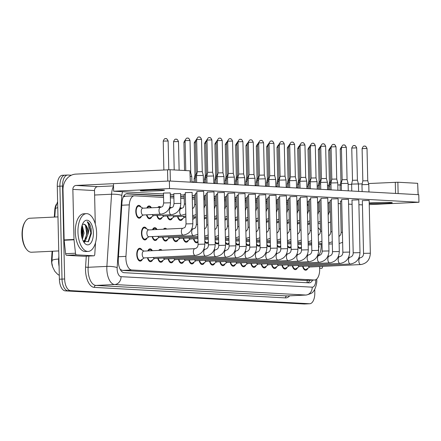 <?xml version="1.0" encoding="UTF-8"?>
<svg xmlns="http://www.w3.org/2000/svg" width="441" height="441" viewBox="0 0 441 441"><rect width="100%" height="100%" fill="white"/><g stroke="black" fill="none" stroke-linecap="round" stroke-linejoin="round"><path stroke-width="0.66" d="M180.154 207.639A6.428 3.164 -92.7 0 1 181.664 208.422M169.813 207.072A6.428 3.164 -92.7 0 1 171.317 207.854M157.784 207.485A6.428 3.164 -92.7 0 1 159.355 206.504A6.428 3.164 -92.7 0 1 160.976 207.287M146.831 208.009A6.428 3.164 -92.7 0 1 149.014 205.936A6.428 3.164 -92.7 0 1 151.318 207.672M141.412 216.266A6.428 3.164 -92.7 0 1 139.284 218.212A6.428 3.164 -92.7 0 1 135.806 211.614A6.428 3.164 -92.7 0 1 138.672 205.368A6.428 3.164 -92.7 0 1 140.977 207.105M163.44 229.226A6.428 3.164 -92.7 0 1 165.017 228.245A6.428 3.164 -92.7 0 1 166.676 229.072M152.492 229.744A6.428 3.164 -92.7 0 1 154.675 227.672A6.428 3.164 -92.7 0 1 156.979 229.408M147.074 238.002A6.428 3.164 -92.7 0 1 144.94 239.948A6.428 3.164 -92.7 0 1 141.462 233.355A6.428 3.164 -92.7 0 1 144.328 227.104A6.428 3.164 -92.7 0 1 146.632 228.84M158.754 250.394A6.428 3.164 -92.7 0 1 160.331 249.413A6.428 3.164 -92.7 0 1 161.99 250.24M147.807 250.918A6.428 3.164 -92.7 0 1 149.99 248.845A6.428 3.164 -92.7 0 1 152.294 250.582M142.388 259.17A6.428 3.164 -92.7 0 1 140.26 261.122A6.428 3.164 -92.7 0 1 136.776 254.523A6.428 3.164 -92.7 0 1 139.648 248.277A6.428 3.164 -92.7 0 1 141.952 250.014M163.55 197.408L134.582 195.815A11.345 5.584 87.3 0 0 134.301 195.815A11.345 5.584 87.3 0 0 129.279 204.878L125.944 256.375A11.345 5.584 87.3 0 0 125.906 258.338A11.345 5.584 87.3 0 0 131.765 269.98L314.334 280.007A11.345 5.584 87.3 0 0 314.62 280.013A11.345 5.584 87.3 0 0 319.549 267.014L319.493 266.524M52.093 251.249L51.586 259.06A10.209 5.027 87.3 0 0 51.553 260.829A10.209 5.027 87.3 0 0 52.551 266.596M56.283 204.348A10.209 5.027 87.3 0 0 54.756 210.192L54.309 217.071M120.283 269.528A3.782 1.863 87.3 0 0 120.432 269.545L120.531 269.55A11.345 5.584 -92.7 0 1 120.079 269.142M125.354 196.256L123.254 196.989M120.531 269.55L122.537 270.421L305.106 280.448L314.62 280.013M308.347 205.374A11.345 5.584 87.3 0 0 308.138 205.352L307.278 205.308M298.006 204.795L296.931 204.734M287.659 204.227L286.589 204.166M277.317 203.659L276.248 203.599M266.976 203.092L265.906 203.031M256.634 202.524L255.565 202.463M246.293 201.956L245.224 201.895M235.952 201.388L234.877 201.328M225.605 200.82L224.535 200.76M215.263 200.253L214.194 200.192M204.922 199.679L203.852 199.624M194.58 199.112L192.282 198.985M184.239 198.544L180.711 198.351M173.897 197.976L170.369 197.783M318.292 255.526L318.132 254.082M151.754 216.834A6.428 3.164 -92.7 0 1 149.626 218.78A6.428 3.164 -92.7 0 1 146.489 214.839M162.101 217.402A6.428 3.164 -92.7 0 1 159.967 219.348A6.428 3.164 -92.7 0 1 156.831 215.406M172.442 217.97A6.428 3.164 -92.7 0 1 170.314 219.916A6.428 3.164 -92.7 0 1 167.172 215.974M182.783 218.538A6.428 3.164 -92.7 0 1 180.656 220.483A6.428 3.164 -92.7 0 1 177.514 216.542M193.125 219.105A6.428 3.164 -92.7 0 1 192.756 219.805M157.415 238.57A6.428 3.164 -92.7 0 1 155.287 240.516A6.428 3.164 -92.7 0 1 152.145 236.58M167.756 239.138A6.428 3.164 -92.7 0 1 165.629 241.084A6.428 3.164 -92.7 0 1 162.486 237.148M178.098 239.706A6.428 3.164 -92.7 0 1 175.97 241.657A6.428 3.164 -92.7 0 1 172.833 237.716M188.439 240.273A6.428 3.164 -92.7 0 1 186.311 242.225A6.428 3.164 -92.7 0 1 183.175 238.283M198.009 242.076A6.428 3.164 -92.7 0 1 196.653 242.793A6.428 3.164 -92.7 0 1 193.516 238.851M208.35 242.649A6.428 3.164 -92.7 0 1 206.994 243.36A6.428 3.164 -92.7 0 1 204.811 241.822M218.692 243.217A6.428 3.164 -92.7 0 1 217.341 243.928A6.428 3.164 -92.7 0 1 215.153 242.39M229.033 243.785A6.428 3.164 -92.7 0 1 227.683 244.496A6.428 3.164 -92.7 0 1 225.494 242.958M239.375 244.353A6.428 3.164 -92.7 0 1 238.024 245.064A6.428 3.164 -92.7 0 1 235.836 243.526M249.716 244.92A6.428 3.164 -92.7 0 1 248.366 245.631A6.428 3.164 -92.7 0 1 246.177 244.094M260.063 245.488A6.428 3.164 -92.7 0 1 258.707 246.199A6.428 3.164 -92.7 0 1 256.524 244.661M270.405 246.056A6.428 3.164 -92.7 0 1 269.049 246.767A6.428 3.164 -92.7 0 1 266.866 245.229M280.746 246.624A6.428 3.164 -92.7 0 1 279.396 247.335A6.428 3.164 -92.7 0 1 277.207 245.802M291.088 247.192A6.428 3.164 -92.7 0 1 289.737 247.903A6.428 3.164 -92.7 0 1 287.549 246.37M301.429 247.759A6.428 3.164 -92.7 0 1 300.078 248.47A6.428 3.164 -92.7 0 1 297.89 246.938M152.729 259.738A6.428 3.164 -92.7 0 1 150.601 261.689A6.428 3.164 -92.7 0 1 147.459 257.748M163.071 260.311A6.428 3.164 -92.7 0 1 160.943 262.257A6.428 3.164 -92.7 0 1 157.806 258.316M173.412 260.879A6.428 3.164 -92.7 0 1 171.284 262.825A6.428 3.164 -92.7 0 1 168.148 258.884M183.759 261.447A6.428 3.164 -92.7 0 1 181.626 263.393A6.428 3.164 -92.7 0 1 178.489 259.451M194.101 262.015A6.428 3.164 -92.7 0 1 191.973 263.961A6.428 3.164 -92.7 0 1 188.831 260.019M204.442 262.582A6.428 3.164 -92.7 0 1 202.314 264.528A6.428 3.164 -92.7 0 1 199.172 260.587M214.784 263.15A6.428 3.164 -92.7 0 1 212.656 265.096A6.428 3.164 -92.7 0 1 209.514 261.155M225.125 263.718A6.428 3.164 -92.7 0 1 222.997 265.664A6.428 3.164 -92.7 0 1 219.861 261.722M235.466 264.286A6.428 3.164 -92.7 0 1 233.339 266.232A6.428 3.164 -92.7 0 1 230.202 262.296M245.813 264.854A6.428 3.164 -92.7 0 1 243.68 266.799A6.428 3.164 -92.7 0 1 240.543 262.864M256.155 265.421A6.428 3.164 -92.7 0 1 254.027 267.373A6.428 3.164 -92.7 0 1 250.885 263.431M266.496 265.989A6.428 3.164 -92.7 0 1 264.368 267.941A6.428 3.164 -92.7 0 1 261.226 263.999M276.838 266.557A6.428 3.164 -92.7 0 1 274.71 268.508A6.428 3.164 -92.7 0 1 271.568 264.567M287.179 267.125A6.428 3.164 -92.7 0 1 285.051 269.076A6.428 3.164 -92.7 0 1 281.915 265.135M297.521 267.698A6.428 3.164 -92.7 0 1 295.393 269.644A6.428 3.164 -92.7 0 1 292.256 265.702M307.868 268.266A6.428 3.164 -92.7 0 1 305.734 270.212A6.428 3.164 -92.7 0 1 302.598 266.27M52.573 251.227L51.906 262.329M81.563 235.918A15.126 7.447 87.3 0 0 81.602 233.576A15.126 7.447 87.3 0 0 81.265 229.711M314.725 289.302L314.802 292.719A11.345 5.584 -92.7 0 1 309.742 303.744L307.112 303.871A11.345 5.584 -92.7 0 1 306.831 303.866L67.87 290.74A11.345 5.584 -92.7 0 1 62.016 279.098L59.904 186.185A11.345 5.584 -92.7 0 1 64.965 175.16L62.335 175.281A11.345 5.584 -92.7 0 0 57.275 186.306L59.386 279.225A11.345 5.584 -92.7 0 0 65.24 290.867L304.196 303.992A11.345 5.584 -92.7 0 0 304.483 303.992L307.112 303.871A11.345 5.584 -92.7 0 1 306.831 303.866L67.87 290.74A11.345 5.584 -92.7 0 1 62.016 279.098L59.904 186.185A11.345 5.584 -92.7 0 1 64.965 175.16A11.345 5.584 -92.7 0 1 65.251 175.16M57.622 201.642L55.423 207.761L54.783 217.049M163.512 195.628L127.256 193.638A11.345 5.584 87.3 0 0 126.975 193.638A11.345 5.584 87.3 0 0 121.953 202.7L118.304 259.082A11.345 5.584 87.3 0 0 118.265 261.044A11.345 5.584 87.3 0 0 124.119 272.687L308.937 282.841A11.345 5.584 87.3 0 0 309.218 282.841A11.345 5.584 87.3 0 0 312.636 280.107M81.535 227.622A15.126 7.447 -92.7 0 1 82.258 233.543A15.126 7.447 -92.7 0 0 81.535 227.622M82.032 237.936A15.126 7.447 -92.7 0 0 82.191 236.321A15.126 7.447 -92.7 0 1 82.032 237.936L83.046 233.173L82.814 229.287L81.833 226.233M309.742 303.744A11.345 5.584 -92.7 0 1 309.461 303.744L70.499 290.613A11.345 5.584 -92.7 0 1 64.645 278.977L62.534 186.058A11.345 5.584 -92.7 0 1 67.594 175.033A11.345 5.584 -92.7 0 1 67.881 175.033L71.37 175.226M191.896 181.846L194.189 181.973M203.461 182.48L204.536 182.541M213.808 183.048L214.877 183.109M224.149 183.621L225.219 183.677M234.491 184.189L235.56 184.244M244.832 184.757L245.902 184.812M255.174 185.325L256.243 185.38M265.515 185.893L266.59 185.953M275.862 186.46L276.931 186.521M286.203 187.028L287.273 187.089M296.545 187.596L297.614 187.657M297.962 203.014L296.892 202.959M287.62 202.447L286.551 202.391M277.279 201.879L276.209 201.818M266.937 201.311L265.868 201.25M256.596 200.743L255.521 200.683M246.254 200.175L245.179 200.115M235.907 199.608L234.838 199.547M225.566 199.04L224.497 198.979M215.225 198.472L214.155 198.411M204.883 197.904L203.814 197.844M194.542 197.336L192.243 197.21M184.195 196.763L180.672 196.57M173.853 196.195L170.331 196.002M310.006 280.228A11.345 5.584 -92.7 0 1 307.515 282.764M126.049 193.842L163.517 195.898M170.336 196.273L173.859 196.465M180.678 196.84L184.206 197.033M192.248 197.48L194.547 197.607M203.819 198.114L204.889 198.174M214.161 198.682L215.23 198.742M224.502 199.249L225.572 199.31M234.844 199.817L235.913 199.878M245.185 200.385L246.26 200.446M255.532 200.953L256.601 201.013M265.873 201.52L266.943 201.581M276.215 202.088L277.284 202.149M286.556 202.662L287.626 202.717M296.898 203.229L297.967 203.284M143.975 251.1L140.481 249.226A5.672 2.795 87.3 0 0 139.681 249.033A5.672 2.795 87.3 0 0 137.151 254.545A5.672 2.795 87.3 0 0 140.221 260.366A5.672 2.795 87.3 0 0 140.999 260.096L144.301 257.897M194.894 248.674L143.733 251.111A3.401 1.676 87.3 0 0 142.217 254.418A3.401 1.676 87.3 0 0 144.058 257.908L195.22 255.471A3.401 1.676 87.3 0 0 195.236 255.471A3.401 1.676 87.3 0 1 193.373 251.982A3.401 1.676 87.3 0 1 194.872 248.674A3.401 1.676 87.3 0 1 194.894 248.674A3.401 1.676 87.3 0 0 194.894 248.674L194.95 248.669C197.066 248.062 198.103 246.602 198.059 244.281L204.861 244.127L203.665 191.322L197.303 191.543M199.029 137.008A2.459 2.139 93.1 0 1 199.216 137.008A2.459 2.139 93.1 0 1 201.217 139.362L196.625 139.521L197.359 171.775L196.499 175.573L203.301 175.419L203.472 182.877M197.359 171.775L202.27 171.665L203.301 175.419M148.661 229.926L145.166 228.058A5.672 2.795 87.3 0 0 144.367 227.859A5.672 2.795 87.3 0 0 141.837 233.372A5.672 2.795 87.3 0 0 144.907 239.193A5.672 2.795 87.3 0 0 145.684 238.923L148.986 236.729M146.903 233.25A3.401 1.676 87.3 0 0 148.744 236.74L183.202 235.097A3.401 1.676 87.3 0 0 183.219 235.097A3.401 1.676 87.3 0 1 181.356 231.608A3.401 1.676 87.3 0 1 182.855 228.3A3.401 1.676 87.3 0 1 182.877 228.3A3.401 1.676 87.3 0 0 182.877 228.3L148.419 229.943A3.401 1.676 87.3 0 0 146.903 233.25M190.269 176.411L191.774 176.499L191.901 182.243M190.187 172.69L190.744 172.745L191.774 176.499M143.005 208.191L139.51 206.316A5.672 2.795 87.3 0 0 138.711 206.123A5.672 2.795 87.3 0 0 136.181 211.636A5.672 2.795 87.3 0 0 139.251 217.457A5.672 2.795 87.3 0 0 140.029 217.187L143.325 214.988M163.677 202.965L163.457 193.07L170.259 192.915L170.485 202.81L163.677 202.965C162.773 207.551 162.464 206.338 160.574 207.353L160.513 207.358A3.401 1.676 87.3 0 0 160.513 207.358L142.763 208.202A3.401 1.676 87.3 0 0 141.241 211.509A3.401 1.676 87.3 0 0 143.088 215.004L160.838 214.155A3.401 1.676 87.3 0 0 160.86 214.155M147.867 257.726A5.672 2.795 87.3 0 0 150.563 260.934A5.672 2.795 87.3 0 0 151.346 260.664L154.642 258.465M153.137 257.478A3.401 1.676 87.3 0 0 154.4 258.476L205.561 256.039A3.401 1.676 87.3 0 0 205.578 256.039M209.37 137.575A2.459 2.139 93.1 0 1 209.558 137.575A2.459 2.139 93.1 0 1 211.564 139.929L206.967 140.089L207.7 172.343L206.84 176.141L213.648 175.987L213.813 183.445M207.7 172.343L212.612 172.233L213.642 175.987M152.503 250.692L150.828 249.793A5.672 2.795 87.3 0 0 150.023 249.6A5.672 2.795 87.3 0 0 148.358 250.89M158.209 258.299A5.672 2.795 87.3 0 0 160.904 261.502A5.672 2.795 87.3 0 0 161.687 261.232L164.984 259.032M163.479 258.046A3.401 1.676 87.3 0 0 164.747 259.049L215.903 256.607A3.401 1.676 87.3 0 0 215.925 256.607M219.712 138.143A2.459 2.139 93.1 0 1 219.905 138.143A2.459 2.139 93.1 0 1 221.906 140.497L217.308 140.657L218.041 172.911L217.181 176.709L223.989 176.554L224.155 184.013M218.041 172.911L222.959 172.8L223.989 176.554M161.009 250.29A5.672 2.795 87.3 0 0 160.37 250.168A5.672 2.795 87.3 0 0 159.741 250.35M168.55 258.867A5.672 2.795 87.3 0 0 171.251 262.07A5.672 2.795 87.3 0 0 172.029 261.8L175.331 259.6M173.82 258.613A3.401 1.676 87.3 0 0 175.088 259.617L226.244 257.175A3.401 1.676 87.3 0 0 226.266 257.175M230.053 138.711A2.459 2.139 93.1 0 1 230.246 138.717A2.459 2.139 93.1 0 1 232.247 141.065L227.65 141.225L228.383 173.478L227.523 177.276L234.331 177.122L234.502 184.581M228.383 173.478L233.3 173.368L234.331 177.122M178.892 259.435A5.672 2.795 87.3 0 0 181.593 262.638A5.672 2.795 87.3 0 0 182.37 262.367L185.672 260.173M184.167 259.181A3.401 1.676 87.3 0 0 185.429 260.184L236.585 257.742A3.401 1.676 87.3 0 0 236.608 257.742A3.401 1.676 87.3 0 1 234.744 254.253A3.401 1.676 87.3 0 1 236.244 250.946A3.401 1.676 87.3 0 1 236.26 250.946A3.401 1.676 87.3 0 0 236.26 250.946L236.321 250.94C238.432 250.339 239.469 248.878 239.424 246.552L246.232 246.398L245.031 193.593L238.669 193.814M238.024 184.773L237.864 177.844L244.231 177.629L244.672 177.69L244.843 185.148M240.395 139.279A2.459 2.139 93.1 0 1 240.588 139.284A2.459 2.139 93.1 0 1 242.589 141.633L237.997 141.793L238.724 174.046L243.641 173.936L244.672 177.69M152.547 236.558A5.672 2.795 87.3 0 0 155.249 239.761A5.672 2.795 87.3 0 0 156.026 239.496L159.328 237.297M157.823 236.304A3.401 1.676 87.3 0 0 159.085 237.308L193.544 235.665A3.401 1.676 87.3 0 0 193.56 235.665M196.658 141.048L195.435 141.17L196.168 173.423L195.308 177.221L196.532 177.078M196.168 173.423L197.006 173.324M157.183 229.524L155.508 228.625A5.672 2.795 87.3 0 0 154.708 228.432A5.672 2.795 87.3 0 0 153.044 229.722M162.894 237.126A5.672 2.795 87.3 0 0 165.59 240.328A5.672 2.795 87.3 0 0 166.367 240.064L169.669 237.864M168.164 236.878A3.401 1.676 87.3 0 0 169.427 237.875L197.882 236.519M207 141.616L205.782 141.737L206.509 173.991L205.649 177.789L206.873 177.646M206.509 173.991L207.347 173.892M165.695 229.116A5.672 2.795 87.3 0 0 165.05 229A5.672 2.795 87.3 0 0 164.421 229.177M173.236 237.693A5.672 2.795 87.3 0 0 175.931 240.896A5.672 2.795 87.3 0 0 176.714 240.632L180.011 238.432M178.506 237.445A3.401 1.676 87.3 0 0 179.774 238.443L197.904 237.578M217.347 142.184L216.123 142.305L216.851 174.559L215.996 178.357L217.215 178.219M216.851 174.559L217.689 174.46M146.892 214.822A5.672 2.795 87.3 0 0 149.593 218.025A5.672 2.795 87.3 0 0 150.37 217.755L153.672 215.561M152.162 214.569A3.401 1.676 87.3 0 0 153.429 215.572L171.18 214.723A3.401 1.676 87.3 0 0 171.202 214.723A3.401 1.676 87.3 0 1 169.338 211.233A3.401 1.676 87.3 0 1 170.838 207.926A3.401 1.676 87.3 0 1 170.86 207.926A3.401 1.676 87.3 0 0 170.86 207.926L169.443 207.992M151.528 207.783L149.852 206.884A5.672 2.795 87.3 0 0 149.052 206.691A5.672 2.795 87.3 0 0 147.388 207.981M157.233 215.39A5.672 2.795 87.3 0 0 159.934 218.593A5.672 2.795 87.3 0 0 160.711 218.323L164.013 216.129M162.508 215.136A3.401 1.676 87.3 0 0 163.771 216.14L181.527 215.291A3.401 1.676 87.3 0 0 181.543 215.291M160.033 207.38A5.672 2.795 87.3 0 0 159.394 207.259A5.672 2.795 87.3 0 0 158.766 207.441M167.574 215.958A5.672 2.795 87.3 0 0 170.276 219.16A5.672 2.795 87.3 0 0 171.053 218.89L174.355 216.696M172.85 215.704A3.401 1.676 87.3 0 0 174.112 216.707L185.865 216.145M195.473 142.697L194.249 142.818L194.977 174.961L194.117 178.759L195.341 178.616M194.977 174.961L195.843 174.857M170.38 207.948A5.672 2.795 87.3 0 0 169.735 207.827A5.672 2.795 87.3 0 0 169.498 207.86L169.735 207.827M177.916 216.525A5.672 2.795 87.3 0 0 180.617 219.728A5.672 2.795 87.3 0 0 181.394 219.458L184.696 217.264M183.191 216.272A3.401 1.676 87.3 0 0 184.454 217.275L185.887 217.204M205.815 143.264L204.591 143.386L205.319 175.529L204.459 179.327L205.682 179.184M205.319 175.529L206.184 175.424M180.722 208.516A5.672 2.795 87.3 0 0 180.077 208.395A5.672 2.795 87.3 0 0 179.845 208.428M193.533 216.84A3.401 1.676 87.3 0 0 194.795 217.843L196.228 217.777M216.156 143.832L214.932 143.953L215.66 176.097L214.806 179.895L216.024 179.752M215.66 176.097L216.531 175.992M204.271 217.981A3.401 1.676 87.3 0 0 205.142 218.411L206.57 218.345M226.498 144.4L225.274 144.521L226.007 176.665L225.147 180.463L226.365 180.319M226.007 176.665L226.872 176.56M214.613 218.549A3.401 1.676 87.3 0 0 215.484 218.979L216.911 218.912M236.839 144.968L235.615 145.089L236.348 177.232L235.488 181.03L236.712 180.887M236.348 177.232L237.214 177.128M224.954 219.116A3.401 1.676 87.3 0 0 225.825 219.546L227.258 219.48M247.18 145.536L245.962 145.657L246.69 177.8L245.83 181.598L247.054 181.455M246.69 177.8L247.555 177.701M235.296 219.684A3.401 1.676 87.3 0 0 236.167 220.114L237.6 220.048M257.527 146.103L256.304 146.225L257.031 178.368L256.171 182.166L257.395 182.023M257.031 178.368L257.897 178.269M245.637 220.252A3.401 1.676 87.3 0 0 246.508 220.682L247.941 220.616M267.869 146.671L266.645 146.792L267.373 178.936L266.513 182.734L267.737 182.591M267.373 178.936L268.238 178.837M255.978 220.825A3.401 1.676 87.3 0 0 256.849 221.25L258.283 221.184M278.21 147.239L276.987 147.36L277.714 179.504L276.86 183.302L278.078 183.164M277.714 179.504L278.585 179.404M266.325 221.393A3.401 1.676 87.3 0 0 267.196 221.817L268.624 221.751M288.552 147.807L287.328 147.928L288.061 180.071L287.201 183.869L288.42 183.732M288.061 180.071L288.927 179.972M276.667 221.961A3.401 1.676 87.3 0 0 277.538 222.391L278.966 222.319M298.893 148.374L297.669 148.496L298.403 180.639L297.543 184.437L298.766 184.299M298.403 180.639L299.268 180.54M287.008 222.529A3.401 1.676 87.3 0 0 287.879 222.959L289.313 222.887M308.744 181.212L307.884 185.005L309.108 184.867M309.235 148.948L308.016 149.069L308.744 181.207L309.61 181.108M297.35 223.096A3.401 1.676 87.3 0 0 298.221 223.526L299.654 223.455M319.582 149.516L318.358 149.637L319.086 181.78L318.226 185.573L319.449 185.435M319.086 181.775L319.951 181.675M307.691 223.664A3.401 1.676 87.3 0 0 308.562 224.094L309.995 224.022M329.923 150.083L328.699 150.205L329.427 182.348L328.567 186.146L329.791 186.003M329.427 182.348L330.292 182.243M84.126 256.271A1.891 0.932 -92.7 0 1 84.082 256.276A1.891 0.932 -92.7 0 1 84.033 256.276L93.894 255.802L76.442 254.843L66.58 255.317A1.891 0.932 -92.7 0 1 65.621 253.702L64.154 240.257A1.891 0.932 -92.7 0 1 64.132 239.926L62.997 189.856A15.126 13.147 93.1 0 1 75.802 174.118L170.11 169.719L170.364 181.053L170.039 181.042M84.033 256.276L66.58 255.317M190.352 182.155L189.9 170.805L170.11 169.719M189.9 170.805L190.402 182.161M190.154 182.139L170.364 181.053M167.53 169.746L167.789 181.08L76.061 185.452A3.782 3.285 -86.9 0 0 72.859 189.387L73.994 239.457A1.891 0.932 87.3 0 0 74.016 239.783L75.488 253.233A1.891 0.932 87.3 0 0 76.442 254.843M113.524 185.887L97.715 186.642A3.782 3.285 -86.9 0 0 94.512 190.573L95.273 223.929M93.894 255.802A1.891 0.932 87.3 0 0 93.944 255.802A1.891 0.932 87.3 0 0 94.782 254.292L95.537 242.589M321.654 268.315A1.891 0.932 87.3 0 0 321.698 268.315L319.648 268.205M306.848 186.477L307.917 186.427M317.167 185.986L318.237 185.931M327.487 185.49L328.732 185.435M337.806 185L340.165 184.889M348.12 184.509L351.637 184.344M358.439 184.018L362.16 183.842M368.511 183.539L397.865 182.232L398.124 193.566L397.793 193.555M418.107 194.668L417.655 183.318L397.865 182.232M417.655 183.318L418.156 194.674M417.914 194.652L398.124 193.566M321.698 268.315A1.891 0.932 87.3 0 0 322.536 266.805L322.564 266.381M96.618 233.046A18.908 9.311 -92.7 0 1 88.183 251.425A18.908 9.311 -92.7 0 1 77.952 232.021A18.908 9.311 -92.7 0 1 86.386 213.648A18.908 9.311 -92.7 0 1 96.618 233.046M88.183 251.425L85.554 251.546A18.908 9.311 -92.7 0 1 75.323 232.148A18.908 9.311 -92.7 0 1 83.751 213.775L86.386 213.648M58.741 250.935L31.543 252.23A17.017 8.379 -92.7 0 1 26.669 249.474A17.017 8.379 -92.7 0 1 22.337 234.772A17.017 8.379 -92.7 0 1 25.33 221.443A17.017 8.379 -92.7 0 1 29.927 218.234L57.969 216.895M26.669 249.474L26.19 248.873A16.262 8.01 -92.7 0 1 22.05 234.821A16.262 8.01 -92.7 0 1 24.911 222.088L25.33 221.443M82.412 239.198L84.093 233.124L82.158 225.136M83.255 241.155L84.584 240.284L87.224 232.975L86.993 229.083L85.642 225.428L84.104 224.193L82.406 224.452M84.104 224.193A8.55 4.212 -92.7 0 1 88.217 232.925A8.55 4.212 -92.7 0 1 88.217 233.609L85.626 240.235L83.443 241.277M81.199 232.203A12.331 6.069 -92.7 0 1 83.371 222.545A12.331 6.069 -92.7 0 1 89.732 221.647A12.331 6.069 -92.7 0 1 93.371 232.87A12.331 6.069 -92.7 0 1 90.499 243.449A12.331 6.069 -92.7 0 1 84.336 242.853A12.331 6.069 -92.7 0 1 81.199 232.203M83.57 241.723L88.613 241.436L91.342 233.603L90.736 226.779C89.826 224.155 88.613 222.473 87.103 221.729C88.928 223.989 89.363 227.721 88.398 232.925L88.217 233.609M81.921 237.583L82.506 233.328L81.723 226.696M83.977 242.054L84.738 240.907M85.653 238.873L86.679 233.129L85.405 225.119M88.079 241.944L90.857 232.931L88.58 223.102L87.103 221.729M83.002 233.818L82.781 229.083M84.308 242.263L85.571 240.29M87.18 233.614L86.954 228.885M91.348 233.57L91.089 228.416M321.087 244.441A12.331 6.069 -92.7 0 1 321.125 245.383A12.331 6.069 -92.7 0 1 318.628 255.51M318.325 250.323L319.102 246.084M318.115 227.71A18.908 9.311 -92.7 0 1 320.475 230.516M318.54 246.602L318.623 244.562M170.86 207.926L170.915 207.92C172.806 206.906 173.115 208.119 174.024 203.533L180.827 203.378L180.601 193.483L174.239 193.698M185.363 194.062L184.581 194.272M195.705 194.63L194.928 194.839M206.046 195.198L205.269 195.407M216.388 195.765L215.61 195.975M226.729 196.333L225.952 196.543M237.076 196.901L236.293 197.11M247.418 197.474L246.635 197.678M257.759 198.042L256.982 198.246M268.1 198.61L267.323 198.814M278.442 199.178L277.665 199.382M288.783 199.745L288.006 199.949M299.13 200.313L298.348 200.517M309.472 200.881L308.689 201.085M319.813 201.449L319.036 201.658M330.155 202.017L329.377 202.226M163.457 193.07L163.898 193.13M341.687 200.936L340.91 201.146M331.345 200.368L330.563 200.578M320.998 199.801L320.221 200.01M310.657 199.233L309.88 199.437M358.957 257.831L360.369 257.764A3.401 1.676 87.3 0 0 360.369 257.764L360.429 257.759C362.541 257.158 363.577 255.692 363.533 253.371L370.341 253.217L369.139 200.412L362.778 200.633M350.038 257.197A3.401 1.676 87.3 0 0 350.027 257.197L350.088 257.191C352.199 256.59 353.235 255.124 353.191 252.803L359.999 252.649L358.798 199.845L352.436 200.065M339.697 256.629A3.401 1.676 87.3 0 0 339.686 256.629L339.746 256.623C341.858 256.023 342.894 254.556 342.85 252.235L349.658 252.081L348.456 199.277L342.095 199.497M327.928 256.127L329.344 256.061A3.401 1.676 87.3 0 0 329.344 256.061L329.399 256.056C331.516 255.449 332.553 253.988 332.508 251.668L339.311 251.513L338.115 198.709L331.753 198.93M300.315 198.665L299.538 198.869M289.974 198.097L289.197 198.301M279.633 197.529L278.855 197.733M269.291 196.962L268.508 197.166M258.944 196.394L258.167 196.598M317.586 255.56L319.003 255.488A3.401 1.676 87.3 0 0 319.003 255.488L319.058 255.488C321.175 254.881 322.211 253.421 322.167 251.1L328.969 250.946L327.773 198.141L321.412 198.356M307.245 254.992L308.661 254.92A3.401 1.676 87.3 0 0 308.661 254.92L308.717 254.92C310.833 254.314 311.864 252.853 311.82 250.532L318.628 250.378L317.432 197.574L311.07 197.788M298.331 254.352A3.401 1.676 87.3 0 0 298.314 254.352L298.375 254.352C300.486 253.746 301.523 252.285 301.479 249.964L308.287 249.81L307.085 197.006L300.723 197.221M286.556 253.851L287.973 253.784A3.401 1.676 87.3 0 0 287.973 253.784L288.034 253.784C290.145 253.178 291.181 251.717 291.137 249.397L297.945 249.242L296.743 196.438L290.382 196.653M276.215 253.283L277.632 253.217A3.401 1.676 87.3 0 0 277.632 253.217L277.692 253.217C279.803 252.61 280.84 251.15 280.796 248.829L287.604 248.674L286.402 195.87L280.041 196.085M248.603 195.821L247.825 196.03M238.261 195.253L237.484 195.462M227.92 194.685L227.143 194.894M265.873 252.715L267.29 252.649A3.401 1.676 87.3 0 0 267.29 252.649L267.345 252.643C269.462 252.043 270.498 250.582 270.454 248.261L277.257 248.107L276.06 195.302L269.699 195.517M256.96 252.081A3.401 1.676 87.3 0 0 256.949 252.081L257.004 252.076C259.121 251.475 260.157 250.014 260.113 247.688L266.915 247.533L265.719 194.729L259.358 194.95M217.578 194.117L216.801 194.327M207.237 193.549L206.454 193.759M196.89 192.982L196.113 193.191M224.502 250.444L225.919 250.378A3.401 1.676 87.3 0 0 225.919 250.378L225.979 250.372C228.091 249.771 229.127 248.305 229.083 245.984L235.891 245.83L234.689 193.026L228.328 193.246M215.588 249.81A3.401 1.676 87.3 0 0 215.577 249.81L215.638 249.804C217.749 249.204 218.786 247.737 218.742 245.417L225.549 245.262L224.348 192.458L217.986 192.678M205.247 249.242A3.401 1.676 87.3 0 0 205.236 249.242L205.291 249.237C207.408 248.636 208.444 247.169 208.4 244.849L215.202 244.694L214.006 191.89L207.645 192.111M246.618 251.513A3.401 1.676 87.3 0 0 246.607 251.513L246.662 251.508C248.779 250.907 249.81 249.446 249.766 247.12L256.574 246.966L255.378 194.161L249.016 194.382M182.877 228.3L182.932 228.295C184.823 227.28 185.132 228.493 186.041 223.907L192.844 223.752L192.133 192.403L185.771 192.623M369.211 203.472A12.1 0.535 178.7 0 0 369.657 203.499A12.1 0.535 178.7 0 0 383.273 203.444A12.1 0.535 178.7 0 0 392.275 202.722A12.1 0.535 178.7 0 0 390.698 202.496A12.1 0.535 178.7 0 0 379.679 202.474A12.1 0.535 178.7 0 0 369.2 203.02M162.938 189.983A12.1 0.535 178.7 0 0 149.323 190.038A12.1 0.535 178.7 0 0 140.321 190.76A12.1 0.535 178.7 0 0 141.897 190.986A12.1 0.535 178.7 0 0 155.513 190.931A12.1 0.535 178.7 0 0 164.521 190.209A12.1 0.535 178.7 0 0 162.938 189.983M369.238 204.63L418.95 202.259L169.537 188.561L113.646 191.223L163.473 193.957M170.292 194.332L173.815 194.525M180.634 194.9L184.162 195.098M192.204 195.539L194.503 195.666M203.775 196.173L204.845 196.234M214.117 196.741L215.186 196.802M224.458 197.309L225.527 197.37M234.799 197.877L235.869 197.937M245.141 198.444L246.216 198.505M255.488 199.012L256.557 199.073M265.829 199.58L266.899 199.641M276.171 200.153L277.24 200.208M286.512 200.721L287.582 200.776M296.854 201.289L297.923 201.344M307.195 201.857L308.27 201.912M317.542 202.425L318.611 202.485M327.883 202.992L328.953 203.053M338.225 203.56L340.524 203.687M348.566 204.128L352.094 204.321M358.908 204.696L362.436 204.889M418.95 202.259L418.779 194.707L169.366 181.003L113.475 183.665L113.646 191.223M169.537 188.561L169.366 181.003M189.233 260.003A5.672 2.795 87.3 0 0 191.934 263.205A5.672 2.795 87.3 0 0 192.711 262.935L196.013 260.741M194.509 259.749A3.401 1.676 87.3 0 0 195.771 260.752L246.927 258.31A3.401 1.676 87.3 0 0 246.949 258.31M250.736 139.852A2.459 2.139 93.1 0 1 250.929 139.852A2.459 2.139 93.1 0 1 252.93 142.2L248.338 142.36L249.071 174.619L248.211 178.412L255.014 178.258L255.185 185.716M249.071 174.614L253.983 174.504L255.014 178.258M199.575 260.57A5.672 2.795 87.3 0 0 202.276 263.773A5.672 2.795 87.3 0 0 203.053 263.503L206.355 261.309M204.85 260.317A3.401 1.676 87.3 0 0 206.112 261.32L257.274 258.878A3.401 1.676 87.3 0 0 257.29 258.878M261.083 140.42A2.459 2.139 93.1 0 1 261.27 140.42A2.459 2.139 93.1 0 1 263.271 142.774L258.68 142.928L259.413 175.187L258.553 178.98L265.355 178.826L265.526 186.284M259.413 175.182L264.324 175.071L265.355 178.826M209.922 261.138A5.672 2.795 87.3 0 0 212.617 264.341A5.672 2.795 87.3 0 0 213.4 264.071L216.696 261.877M215.191 260.885A3.401 1.676 87.3 0 0 216.454 261.888L267.615 259.451A3.401 1.676 87.3 0 0 267.632 259.446M271.424 140.988A2.459 2.139 93.1 0 1 271.612 140.988A2.459 2.139 93.1 0 1 273.618 143.342L269.021 143.496L269.754 175.755L268.894 179.553L275.702 179.399L275.868 186.857M269.754 175.755L274.666 175.645M183.577 238.261A5.672 2.795 87.3 0 0 186.278 241.47A5.672 2.795 87.3 0 0 187.056 241.199L190.358 239M188.847 238.013A3.401 1.676 87.3 0 0 190.115 239.011L197.926 238.642M227.688 142.752L226.465 142.873L227.198 175.127L226.338 178.925L227.556 178.787M227.198 175.127L228.036 175.027M193.919 238.829A5.672 2.795 87.3 0 0 196.62 242.037A5.672 2.795 87.3 0 0 197.397 241.767L197.992 241.37M237.539 175.7L236.679 179.493L237.903 179.355M238.03 143.319L236.806 143.441L237.539 175.694L238.377 175.595M204.784 240.803A5.672 2.795 87.3 0 0 206.961 242.605A5.672 2.795 87.3 0 0 207.739 242.335L208.334 241.938M248.371 143.887L247.147 144.009L247.881 176.268L247.021 180.06L248.244 179.922M247.881 176.262L248.718 176.163M220.263 261.706A5.672 2.795 87.3 0 0 222.959 264.909A5.672 2.795 87.3 0 0 223.741 264.639L227.038 262.445M225.533 261.452A3.401 1.676 87.3 0 0 226.801 262.456L277.957 260.019A3.401 1.676 87.3 0 0 277.979 260.014A3.401 1.676 87.3 0 1 276.116 256.524A3.401 1.676 87.3 0 1 277.61 253.217A3.401 1.676 87.3 0 1 277.632 253.217M281.766 141.555A2.459 2.139 93.1 0 1 281.959 141.555A2.459 2.139 93.1 0 1 283.96 143.909L279.362 144.064L280.096 176.323L279.236 180.121L286.044 179.967L286.209 187.425M280.096 176.323L285.013 176.207L286.044 179.967M230.604 262.274A5.672 2.795 87.3 0 0 233.306 265.476A5.672 2.795 87.3 0 0 234.083 265.212L237.385 263.012M235.874 262.02A3.401 1.676 87.3 0 0 237.142 263.023L288.298 260.587A3.401 1.676 87.3 0 0 288.32 260.581M292.107 142.123A2.459 2.139 93.1 0 1 292.3 142.123A2.459 2.139 93.1 0 1 294.301 144.477L289.704 144.631L290.437 176.891L289.577 180.689L296.385 180.534L296.556 187.993M290.437 176.891L295.354 176.775L296.385 180.534M240.946 262.842A5.672 2.795 87.3 0 0 243.647 266.044A5.672 2.795 87.3 0 0 244.424 265.78L247.726 263.58M246.221 262.593A3.401 1.676 87.3 0 0 247.484 263.591L298.64 261.155A3.401 1.676 87.3 0 0 298.662 261.155M302.449 142.691A2.459 2.139 93.1 0 1 302.642 142.691A2.459 2.139 93.1 0 1 304.643 145.045L300.051 145.199L300.779 177.458L299.919 181.257L306.727 181.102L306.897 188.561M300.779 177.458L305.696 177.348L306.727 181.102M251.287 263.409A5.672 2.795 87.3 0 0 253.988 266.612A5.672 2.795 87.3 0 0 254.766 266.347L258.068 264.148M256.563 263.161A3.401 1.676 87.3 0 0 257.825 264.159L308.981 261.722A3.401 1.676 87.3 0 0 309.003 261.722M312.79 143.259A2.459 2.139 93.1 0 1 312.983 143.259A2.459 2.139 93.1 0 1 314.984 145.613L310.392 145.767L311.125 178.026L310.266 181.824L317.068 181.67L317.239 189.128M311.125 178.026L316.037 177.916L317.068 181.67M261.629 263.977A5.672 2.795 87.3 0 0 264.33 267.185A5.672 2.795 87.3 0 0 265.107 266.915L268.409 264.716M266.904 263.729A3.401 1.676 87.3 0 0 268.167 264.727L319.328 262.29A3.401 1.676 87.3 0 0 319.345 262.29A3.401 1.676 87.3 0 1 317.481 258.795A3.401 1.676 87.3 0 1 318.981 255.493A3.401 1.676 87.3 0 1 319.003 255.488M323.137 143.827A2.459 2.139 93.1 0 1 323.325 143.827A2.459 2.139 93.1 0 1 325.326 146.18L320.734 146.34L321.467 178.594L320.607 182.392L327.409 182.238L327.58 189.696M321.467 178.594L326.379 178.484L327.409 182.238M215.131 241.37A5.672 2.795 87.3 0 0 217.303 243.173A5.672 2.795 87.3 0 0 218.08 242.903L218.675 242.506M258.713 144.455L257.489 144.576L258.222 176.835L257.362 180.634L258.586 180.49M258.222 176.835L259.06 176.731M225.472 241.944A5.672 2.795 87.3 0 0 227.644 243.741A5.672 2.795 87.3 0 0 228.421 243.471L229.017 243.074M269.054 145.023L267.836 145.144L268.563 177.403L267.704 181.201L268.927 181.058M268.563 177.403L269.401 177.304M235.814 242.511A5.672 2.795 87.3 0 0 237.986 244.308A5.672 2.795 87.3 0 0 238.768 244.038L239.358 243.641M279.401 145.591L278.177 145.712L278.91 177.971L278.05 181.769L279.269 181.626M278.91 177.971L279.743 177.872M246.155 243.079A5.672 2.795 87.3 0 0 248.333 244.876A5.672 2.795 87.3 0 0 249.11 244.606L249.7 244.215M289.743 146.158L288.519 146.28L289.252 178.539L288.392 182.337L289.61 182.194M289.252 178.539L290.09 178.44M256.497 243.647A5.672 2.795 87.3 0 0 258.674 245.444A5.672 2.795 87.3 0 0 259.451 245.174L260.047 244.783M300.084 146.726L298.86 146.847L299.593 179.107L298.733 182.905L299.957 182.761M299.593 179.107L300.431 179.007M271.976 264.545A5.672 2.795 87.3 0 0 274.671 267.753A5.672 2.795 87.3 0 0 275.454 267.483L278.751 265.284M277.246 264.297A3.401 1.676 87.3 0 0 278.508 265.295L329.67 262.858A3.401 1.676 87.3 0 0 329.686 262.858A3.401 1.676 87.3 0 1 327.828 259.369A3.401 1.676 87.3 0 1 329.322 256.061A3.401 1.676 87.3 0 1 329.344 256.061M333.479 144.394A2.459 2.139 93.1 0 1 333.666 144.394A2.459 2.139 93.1 0 1 335.673 146.748L331.075 146.908L331.808 179.162L330.948 182.96L337.756 182.806L337.922 190.264M331.808 179.162L336.72 179.052L337.751 182.806M282.317 265.113A5.672 2.795 87.3 0 0 285.018 268.321A5.672 2.795 87.3 0 0 285.796 268.051L289.092 265.851M287.587 264.865A3.401 1.676 87.3 0 0 288.855 265.862L340.011 263.426A3.401 1.676 87.3 0 0 340.033 263.426M343.82 144.962A2.459 2.139 93.1 0 1 344.013 144.962A2.459 2.139 93.1 0 1 346.014 147.316L341.417 147.476L342.15 179.73L341.29 183.528L348.098 183.373L348.263 190.832M342.15 179.73L347.067 179.619L348.098 183.373M292.659 265.686A5.672 2.795 87.3 0 0 295.36 268.889A5.672 2.795 87.3 0 0 296.137 268.619L299.439 266.419M297.929 265.432A3.401 1.676 87.3 0 0 299.196 266.436L350.352 263.994A3.401 1.676 87.3 0 0 350.375 263.994M354.162 145.53A2.459 2.139 93.1 0 1 354.355 145.53A2.459 2.139 93.1 0 1 356.356 147.884L351.758 148.044L352.491 180.297L351.631 184.095L358.439 183.941L358.61 191.4M352.491 180.297L357.408 180.187L358.439 183.941M303 266.254A5.672 2.795 87.3 0 0 305.701 269.457A5.672 2.795 87.3 0 0 306.478 269.186L309.78 266.987M308.276 266A3.401 1.676 87.3 0 0 309.538 267.003L360.694 264.561A3.401 1.676 87.3 0 0 360.716 264.561M364.503 146.098A2.459 2.139 93.1 0 1 364.696 146.103A2.459 2.139 93.1 0 1 366.697 148.452L362.105 148.611L362.833 180.865L361.973 184.663L368.781 184.509L368.952 191.967M362.833 180.865L367.75 180.755L368.781 184.509M266.844 244.215A5.672 2.795 87.3 0 0 269.016 246.012A5.672 2.795 87.3 0 0 269.793 245.742L270.388 245.35M310.425 147.3L309.202 147.421L309.935 179.674L309.075 183.473L310.299 183.329M309.935 179.674L310.773 179.575M277.185 244.783A5.672 2.795 87.3 0 0 279.357 246.58A5.672 2.795 87.3 0 0 280.134 246.31L280.73 245.918M320.767 147.867L319.543 147.989L320.276 180.242L319.416 184.04L320.64 183.897M320.276 180.242L321.114 180.143M287.526 245.35A5.672 2.795 87.3 0 0 289.698 247.147A5.672 2.795 87.3 0 0 290.476 246.883L291.071 246.486M331.108 148.435L329.89 148.556L330.618 180.81L329.758 184.608L330.982 184.465M330.618 180.81L331.456 180.711M297.868 245.918A5.672 2.795 87.3 0 0 300.04 247.715A5.672 2.795 87.3 0 0 300.823 247.451L301.412 247.054M341.455 149.003L340.232 149.124L340.965 181.378L340.105 185.176L341.323 185.033M340.965 181.378L341.797 181.279M118.458 256.734L125.944 256.375M51.586 259.06L52.066 259.038M54.756 210.192L55.23 210.17M124.312 195.214A11.345 9.862 93.1 0 1 124.445 196.361M307.223 280.366A11.345 9.862 93.1 0 1 306.958 282.731M122.537 270.421L131.765 269.98M121.793 205.236L129.279 204.878M305.106 280.448L314.334 280.007M58.857 256L58.659 259.06A15.126 7.447 87.3 0 0 58.603 261.678A15.126 7.447 87.3 0 0 59.094 266.469M51.944 260.791A13.236 2.574 -176.3 0 1 58.659 259.06L58.929 259.049M57.76 207.667A13.236 2.574 -176.3 0 0 55.307 208.902M304.196 303.992L309.461 303.744M65.24 290.867L70.499 290.613M59.386 279.225L64.645 278.977M57.275 186.306L62.534 186.058M122.659 191.719A7.563 3.726 87.3 0 0 121.837 195.424L117.163 267.599A7.563 3.726 87.3 0 0 117.135 268.905A7.563 3.726 87.3 0 0 121.038 276.667L312.206 287.168A7.563 3.726 87.3 0 0 315.767 279.82A7.563 3.726 87.3 0 0 315.767 279.71M312.206 287.168A7.563 6.576 -86.9 0 1 305.8 295.035L114.638 284.533A15.126 7.447 -92.7 0 1 106.827 269.016A15.126 7.447 -92.7 0 1 106.882 266.397L88.139 267.29A15.126 7.447 87.3 0 0 88.084 269.909A15.126 7.447 87.3 0 0 95.895 285.426L287.063 295.928A15.126 7.447 87.3 0 0 287.438 295.933L306.181 295.04A15.126 7.447 -92.7 0 1 305.8 295.035L287.063 295.928A1.891 1.643 93.1 0 0 285.459 297.895L94.297 287.394A1.891 1.643 93.1 0 1 95.895 285.426L114.638 284.533A7.563 6.576 -86.9 0 0 121.038 276.667M94.297 287.394A17.017 8.379 -92.7 0 1 85.51 269.936A17.017 8.379 -92.7 0 1 85.571 266.992L86.271 256.171M289.632 295.828A17.017 8.379 -92.7 0 1 285.459 297.895M117.163 267.599A7.563 1.472 -176.3 0 0 106.882 266.397L111.556 194.222L94.617 195.032M121.837 195.424A7.563 1.472 -176.3 0 0 111.556 194.222A15.126 7.447 -92.7 0 1 113.53 186.108M88.867 256.045L88.139 267.29A1.891 0.369 3.7 0 1 85.571 266.992M307.68 205.33A7.563 3.726 87.3 0 0 307.228 203.185M126.694 193.665L127.256 193.638M201.217 139.362L201.543 139.406L202.27 171.665M187.497 138.088A2.459 2.139 93.1 0 1 187.684 138.088L187.425 138.088C187.629 138.502 186.648 136.804 185.093 140.602L190.01 140.486L190.744 172.745M190.01 140.486C188.335 136.82 187.447 138.496 187.684 138.088A2.459 2.139 93.1 0 1 189.691 140.442M165.623 138.601A2.459 2.139 93.1 0 1 165.816 138.601L165.551 138.601C165.755 139.014 164.78 137.316 163.22 141.109L168.137 140.999L168.787 169.708M168.137 140.999C166.461 137.333 165.579 139.009 165.816 138.601A2.459 2.139 93.1 0 1 167.817 140.955M160.513 207.358A3.401 1.676 87.3 0 0 160.496 207.358A3.401 1.676 87.3 0 0 158.997 210.666A3.401 1.676 87.3 0 0 160.838 214.155L161.064 214.144C167.007 213.031 170.143 209.255 170.485 202.81M203.819 249.308L205.236 249.242A3.401 1.676 87.3 0 0 205.214 249.242A3.401 1.676 87.3 0 0 203.72 252.55A3.401 1.676 87.3 0 0 205.561 256.039L205.787 256.028C211.724 254.915 214.866 251.138 215.202 244.694M211.564 139.929L211.884 139.979L212.612 172.233M214.161 249.876L215.577 249.81A3.401 1.676 87.3 0 0 215.555 249.81A3.401 1.676 87.3 0 0 214.061 253.117A3.401 1.676 87.3 0 0 215.903 256.607L216.129 256.596C222.066 255.488 225.208 251.706 225.549 245.262M221.906 140.497L222.225 140.547L222.959 172.8M225.919 250.378A3.401 1.676 87.3 0 0 225.902 250.378A3.401 1.676 87.3 0 0 224.403 253.685A3.401 1.676 87.3 0 0 226.244 257.175L226.47 257.164C232.413 256.056 235.549 252.274 235.891 245.83M232.247 141.065L232.567 141.114L233.3 173.368M242.589 141.633L242.908 141.682L243.641 173.936M193.23 228.868A3.401 1.676 87.3 0 0 193.219 228.868A3.401 1.676 87.3 0 0 193.197 228.868A3.401 1.676 87.3 0 0 191.697 232.175A3.401 1.676 87.3 0 0 193.544 235.665L197.833 234.38M191.802 228.934L193.274 228.862C195.165 227.848 195.479 229.061 196.383 224.475L197.607 224.331M204.525 229.188L206.256 227.33L206.724 225.042L207.948 224.899M214.866 229.755L216.597 227.898L217.066 225.61L218.289 225.467M175.965 139.169A2.459 2.139 93.1 0 1 176.157 139.169L175.893 139.169C176.097 139.582 175.121 137.884 173.561 141.682L178.478 141.567L179.129 170.215M178.478 141.567C176.802 137.901 175.92 139.577 176.157 139.169A2.459 2.139 93.1 0 1 178.158 141.522M185.143 140.062L183.908 142.25L185.126 142.129M181.212 208.494A3.401 1.676 87.3 0 0 181.201 208.494A3.401 1.676 87.3 0 0 181.179 208.494A3.401 1.676 87.3 0 0 179.68 211.801A3.401 1.676 87.3 0 0 181.527 215.291L185.815 214.006M179.785 208.56L181.257 208.488C183.147 207.474 183.456 208.687 184.366 204.1L185.584 203.957M192.508 208.814L194.238 206.956L194.707 204.668L195.931 204.525M204.051 208.389L205.048 205.236L206.272 205.093M214.392 208.957L215.39 205.804L216.614 205.66M225.731 206.377L226.955 206.234M235.081 210.092L236.078 206.945L237.297 206.801M245.422 210.666L246.42 207.513L247.638 207.369M255.763 211.233L256.761 208.08L257.985 207.937M266.105 211.801L267.103 208.648L268.326 208.505M276.446 212.369L277.444 209.216L278.668 209.073M286.788 212.937L287.786 209.784L289.009 209.64M297.135 213.505L298.133 210.351L299.351 210.208M307.476 214.072L308.474 210.919L309.692 210.776M317.818 214.64L318.815 211.487L320.039 211.344M328.159 215.208L329.157 212.055L330.381 211.912M97.715 186.642L76.061 185.452M94.512 190.573L72.859 189.387M64.132 239.926L73.994 239.457M74.016 239.783L64.154 240.257M65.621 253.702L75.488 253.233M318.617 202.888L317.548 202.827M395.544 193.428L395.29 182.26M245.19 251.579L246.607 251.513A3.401 1.676 87.3 0 0 246.585 251.513A3.401 1.676 87.3 0 0 245.086 254.821A3.401 1.676 87.3 0 0 246.927 258.31L247.158 258.299C253.095 257.191 256.232 253.415 256.574 246.966M252.93 142.2L253.25 142.25L253.983 174.504M255.532 252.147L256.949 252.081A3.401 1.676 87.3 0 0 256.927 252.081A3.401 1.676 87.3 0 0 255.427 255.389A3.401 1.676 87.3 0 0 257.274 258.878L257.5 258.867C263.437 257.759 266.579 253.983 266.915 247.533M263.271 142.774L263.597 142.818L264.324 175.071M267.29 252.649A3.401 1.676 87.3 0 0 267.268 252.649A3.401 1.676 87.3 0 0 265.774 255.956A3.401 1.676 87.3 0 0 267.615 259.451L267.841 259.435C273.778 258.327 276.92 254.551 277.257 248.107M273.618 143.342L273.938 143.386L274.666 175.639L275.697 179.399M225.208 230.323L226.939 228.466L227.407 226.178L228.631 226.035M235.549 230.891L237.28 229.039L237.749 226.746L238.972 226.608M245.891 231.459L247.621 229.607L248.096 227.319L249.314 227.176M283.96 143.909L284.28 143.953L285.013 176.213M287.973 253.784A3.401 1.676 87.3 0 0 287.956 253.784A3.401 1.676 87.3 0 0 286.457 257.092A3.401 1.676 87.3 0 0 288.298 260.587L288.524 260.57C294.467 259.462 297.603 255.686 297.945 249.242M294.301 144.477L294.621 144.521L295.354 176.78M296.903 254.424L298.314 254.352A3.401 1.676 87.3 0 0 298.298 254.358A3.401 1.676 87.3 0 0 296.799 257.66A3.401 1.676 87.3 0 0 298.64 261.155L298.866 261.138C304.808 260.03 307.945 256.254 308.287 249.81M304.643 145.045L304.963 145.089L305.696 177.348M308.661 254.92A3.401 1.676 87.3 0 0 308.639 254.926A3.401 1.676 87.3 0 0 307.14 258.228A3.401 1.676 87.3 0 0 308.981 261.722L309.213 261.706C315.15 260.598 318.286 256.822 318.628 250.378M314.984 145.613L315.304 145.657L316.037 177.916M325.326 146.18L325.651 146.225L326.379 178.484M256.238 232.027L257.963 230.174L258.437 227.887L259.661 227.743M266.579 232.594L268.31 230.742L268.778 228.455L270.002 228.311M276.92 233.162L278.651 231.31L279.12 229.022L280.344 228.879M287.262 233.73L288.993 231.878L289.461 229.59L290.685 229.447M297.603 234.298L299.334 232.446L299.803 230.158L301.027 230.015M335.673 146.748L335.992 146.792L336.72 179.052M338.269 256.695L339.686 256.629A3.401 1.676 87.3 0 0 339.664 256.629A3.401 1.676 87.3 0 0 338.17 259.936A3.401 1.676 87.3 0 0 340.011 263.426L340.237 263.415C346.174 262.301 349.316 258.525 349.658 252.081M346.014 147.316L346.334 147.36L347.067 179.619M348.611 257.263L350.027 257.197A3.401 1.676 87.3 0 0 350.011 257.197A3.401 1.676 87.3 0 0 348.511 260.504A3.401 1.676 87.3 0 0 350.352 263.994L350.578 263.983C356.521 262.875 359.658 259.093 359.999 252.649M356.356 147.884L356.675 147.933L357.408 180.187M360.369 257.764A3.401 1.676 87.3 0 0 360.352 257.764A3.401 1.676 87.3 0 0 358.853 261.072A3.401 1.676 87.3 0 0 360.694 264.561L360.92 264.55C366.862 263.442 369.999 259.661 370.341 253.217M366.697 148.452L367.017 148.501L367.75 180.755M307.945 234.871L309.676 233.013L310.15 230.726L311.368 230.582M318.292 235.439L320.017 233.581L320.491 231.293L321.715 231.15M328.633 236.007L330.364 234.149L330.833 231.861L332.056 231.718M338.975 236.574L340.706 234.717L341.174 232.429L342.398 232.286M125.073 196.256L134.301 195.815M51.966 263.459L52.672 266.998L54.844 271.358L57.468 274.137L59.298 275.388M306.181 295.04C310.574 293.927 312.967 292.697 313.347 291.347C314.527 290.79 317.294 283.778 316.754 279.963L316.715 279.043M67.594 175.033L64.965 175.16M308.287 202.849L308.061 201.901M196.625 139.521C198.18 135.723 199.161 137.421 198.957 137.008L199.216 137.008C198.979 137.416 199.867 135.74 201.543 139.406M140.221 260.366L138.733 260.433M195.22 255.471L195.446 255.46C201.383 254.347 204.525 250.571 204.861 244.127M139.681 249.033L138.193 249.104M198.059 244.281L196.857 191.477M196.653 182.502L196.499 175.573M144.907 239.193L143.419 239.265M192.844 223.752C192.502 230.196 189.365 233.973 183.428 235.086L183.202 235.097M144.367 227.859L142.878 227.931M186.041 223.907L185.33 192.557M185.093 140.602L185.777 170.579M139.251 217.457L137.763 217.529M138.711 206.123L137.223 206.195M163.22 141.109L163.876 169.923M206.967 140.089C208.521 136.291 209.503 137.989 209.299 137.575L209.558 137.575C209.321 137.983 210.208 136.308 211.884 139.979M150.563 260.934L149.075 261.006M150.023 249.6L148.534 249.672M208.4 244.849L207.198 192.044M206.994 183.07L206.84 176.141M217.308 140.657C218.863 136.859 219.844 138.557 219.64 138.143L219.905 138.143C219.668 138.551 220.55 136.875 222.225 140.547M160.904 261.502L159.422 261.574M160.37 250.168L158.881 250.24M218.742 245.417L217.545 192.612M217.341 183.638L217.181 176.709M227.65 141.225C229.21 137.427 230.185 139.124 229.982 138.711L230.246 138.717C230.009 139.119 230.891 137.443 232.567 141.114M171.251 262.07L169.763 262.141M229.083 245.984L227.887 193.18M227.683 184.206L227.523 177.282M237.997 141.793C239.551 137.994 240.527 139.692 240.323 139.284L240.588 139.284C240.351 139.687 241.233 138.011 242.908 141.682M181.593 262.638L180.104 262.709M236.585 257.742L236.811 257.731C242.754 256.623 245.891 252.847 246.232 246.398M238.724 174.046L237.864 177.844M234.849 251.012L236.26 250.946M239.424 246.552L238.228 193.748M195.435 141.17L196.675 138.981M155.249 239.761L153.76 239.832M154.708 228.432L153.22 228.499M196.383 224.475L195.672 193.125M195.429 182.436L195.308 177.221M205.782 141.737L207.016 139.549M165.59 240.328L164.102 240.4M165.05 229L163.561 229.066M208.174 234.948L204.679 236.161M206.724 225.042L206.013 193.693M205.771 183.004L205.649 177.789M216.123 142.305L217.358 140.117M175.931 240.896L174.443 240.968M204.707 237.258L208.224 237.087M218.516 235.516L215.026 236.729M217.066 225.61L216.355 194.261M216.112 183.572L215.996 178.362M149.593 218.025L148.104 218.097M180.827 203.378C180.485 209.822 177.348 213.598 171.411 214.712L171.18 214.723M149.052 206.691L147.564 206.763M174.024 203.533L173.798 193.638M173.561 141.682L174.206 169.945M159.934 218.593L158.446 218.664M159.394 207.259L157.906 207.331M184.366 204.1L184.14 194.205M183.908 142.25L184.547 170.513M194.249 142.818L195.484 140.629M170.276 219.16L168.787 219.232M196.157 214.574L192.662 215.787M194.707 204.668L194.481 194.773M194.2 182.37L194.117 178.759M204.591 143.386L205.826 141.197M180.617 219.728L179.129 219.8M192.689 216.884L196.206 216.713M206.498 215.142L204.227 216.107M205.048 205.236L204.822 195.341M204.541 182.938L204.459 179.327M214.932 143.953L216.167 141.765M195.038 217.832L192.745 219.359M204.255 217.391L206.548 217.281M216.84 215.71L214.569 216.674M215.39 205.804L215.164 195.909M214.883 183.506L214.806 179.895M225.274 144.521L226.509 142.333M205.379 218.4L204.293 219.122M214.596 217.959L216.889 217.848M224.734 209.525L225.731 206.371L225.511 196.477M227.181 216.277L224.91 217.242M225.23 184.073L225.147 180.463M235.615 145.089L236.856 142.901M215.726 218.968L214.635 219.69M224.938 218.527L227.231 218.416M237.528 216.845L235.251 217.81M236.078 206.945L235.852 197.044M235.571 184.641L235.488 181.03M245.962 145.657L247.197 143.468M226.068 219.535L224.982 220.257M235.285 219.094L237.572 218.99M247.87 217.419L245.593 218.378M246.42 207.513L246.194 197.612M245.913 185.209L245.83 181.598M256.304 146.225L257.538 144.036M236.409 220.103L235.323 220.825M245.626 219.662L247.919 219.557M258.211 217.986L255.94 218.945M256.761 208.08L256.535 198.185M256.254 185.777L256.171 182.166M266.645 146.792L267.88 144.604M246.751 220.671L245.665 221.393M255.967 220.235L258.261 220.125M268.552 218.554L266.281 219.513M267.103 208.648L266.877 198.753M266.596 186.345L266.513 182.734M276.987 147.36L278.221 145.172M257.092 221.239L256.006 221.966M266.309 220.803L268.602 220.693M278.894 219.122L276.623 220.081M277.444 209.216L277.218 199.321M276.937 186.912L276.86 183.302M287.328 147.928L288.563 145.739M267.433 221.806L266.347 222.534M276.65 221.371L278.944 221.261M289.235 219.69L286.964 220.649M287.786 209.784L287.565 199.889M287.284 187.48L287.201 183.875M297.669 148.496L298.91 146.307M277.78 222.374L276.689 223.102M286.992 221.939L289.285 221.829M299.582 220.257L297.306 221.217M298.133 210.351L297.907 200.457M297.625 188.048L297.543 184.443M308.016 149.069L309.251 146.875M288.122 222.948L287.036 223.67M297.339 222.507L299.626 222.396M309.924 220.825L307.647 221.784M308.474 210.919L308.248 201.024M307.967 188.616L307.884 185.011M318.358 149.637L319.593 147.448M298.463 223.515L297.377 224.237M307.68 223.074L309.973 222.964M320.265 221.393L317.994 222.352M318.815 211.487L318.589 201.592M318.308 189.189L318.226 185.578M328.699 150.205L329.934 148.016M308.805 224.083L307.719 224.805M318.022 223.642L320.315 223.532M330.607 221.961L328.336 222.925M329.157 212.055L328.931 202.16M328.65 189.757L328.567 186.146M93.944 255.802L84.082 256.276M248.338 142.36C249.893 138.562 250.874 140.266 250.67 139.852L250.929 139.852C250.692 140.255 251.574 138.579 253.25 142.25M191.934 263.205L190.446 263.277M249.766 247.12L248.57 194.316M248.366 185.341L248.211 178.418M258.68 142.928C260.234 139.13 261.215 140.833 261.011 140.42L261.27 140.42C261.033 140.822 261.921 139.147 263.597 142.818M202.276 263.773L200.787 263.845M260.113 247.688L258.911 194.883M258.707 185.915L258.553 178.985M269.021 143.496C270.576 139.698 271.557 141.401 271.353 140.988L271.612 140.988C271.375 141.396 272.262 139.714 273.938 143.386M212.617 264.341L211.129 264.413M270.454 248.261L269.253 195.457M269.049 186.482L268.894 179.553M226.465 142.873L227.699 140.685M186.278 241.47L184.79 241.536M204.729 238.316L208.246 238.146M215.048 237.826L218.565 237.655M228.857 236.084L225.368 237.297M227.407 226.178L226.696 194.828M226.454 184.14L226.338 178.93M236.806 143.441L238.041 141.252M196.62 242.037L195.131 242.109M204.756 239.375L208.273 239.209M215.07 238.884L218.587 238.719M225.39 238.394L228.907 238.223M239.204 236.652L235.709 237.864M237.749 226.746L237.037 195.396M236.795 184.707L236.679 179.498M247.147 144.009L248.382 141.82M206.961 242.605L205.473 242.677M215.098 239.943L218.615 239.777M225.417 239.452L228.934 239.287M235.731 238.961L239.248 238.79M249.545 237.219L246.05 238.432M248.096 227.319L247.384 195.964M247.142 185.275L247.021 180.066M279.362 144.064C280.917 140.271 281.898 141.969 281.694 141.555L281.959 141.555C281.722 141.963 282.604 140.282 284.28 143.953M222.959 264.909L221.476 264.98M277.957 260.019L278.183 260.003C284.12 258.895 287.262 255.119 287.604 248.674M280.796 248.829L279.6 196.025M279.396 187.05L279.236 180.121M289.704 144.631C291.264 140.839 292.24 142.537 292.036 142.123L292.3 142.123C292.063 142.531 292.945 140.85 294.621 144.521M233.306 265.476L231.817 265.548M291.137 249.397L289.941 196.592M289.737 187.618L289.577 180.689M300.051 145.199C301.605 141.407 302.581 143.105 302.377 142.691L302.642 142.691C302.405 143.099 303.287 141.423 304.963 145.089M243.647 266.044L242.159 266.116M301.479 249.964L300.282 197.16M300.078 188.186L299.919 181.257M310.392 145.767C311.947 141.974 312.928 143.672 312.724 143.259L312.983 143.259C312.746 143.667 313.628 141.991 315.304 145.657M253.988 266.612L252.5 266.684M311.82 250.532L310.624 197.728M310.42 188.754L310.266 181.824M320.734 146.34C322.288 142.542 323.27 144.24 323.066 143.827L323.325 143.827C323.088 144.235 323.975 142.559 325.651 146.225M264.33 267.185L262.842 267.252M319.328 262.29L319.554 262.274C325.491 261.166 328.633 257.39 328.969 250.946M322.167 251.1L320.965 198.296M320.761 189.321L320.607 182.392M257.489 144.576L258.729 142.388M217.303 243.173L215.814 243.245M225.439 240.51L228.956 240.345M235.759 240.02L239.276 239.854M246.078 239.529L249.595 239.364M259.887 237.793L256.392 239M258.437 227.887L257.726 196.532M257.483 185.843L257.362 180.634M267.836 145.144L269.071 142.956M227.644 243.741L226.156 243.812M235.781 241.078L239.298 240.913M246.1 240.588L249.617 240.422M256.419 240.097L259.936 239.932M270.228 238.361L266.733 239.568M268.778 228.455L268.067 197.105M267.825 186.411L267.704 181.201M278.177 145.712L279.412 143.523M237.986 244.308L236.497 244.38M246.122 241.651L249.639 241.481M256.442 241.155L259.958 240.99M266.761 240.665L270.278 240.499M280.57 238.928L277.08 240.136M279.12 229.022L278.409 197.673M278.166 186.978L278.05 181.769M288.519 146.28L289.754 144.091M248.333 244.876L246.844 244.948M256.464 242.219L259.981 242.048M266.783 241.723L270.3 241.558M277.102 241.233L280.619 241.067M290.911 239.496L287.422 240.709M289.461 229.59L288.75 198.241M288.508 187.552L288.392 182.337M298.86 146.847L300.095 144.659M258.674 245.444L257.186 245.516M266.811 242.787L270.327 242.616M277.124 242.291L280.641 242.126M287.444 241.8L290.961 241.635M301.258 240.064L297.763 241.277M299.803 230.158L299.092 198.808M298.849 188.12L298.733 182.905M331.075 146.908C332.63 143.11 333.611 144.808 333.407 144.394L333.666 144.394C333.429 144.802 334.317 143.127 335.992 146.792M274.671 267.753L273.183 267.819M329.67 262.858L329.896 262.847C335.833 261.733 338.975 257.957 339.311 251.513M332.508 251.668L331.307 198.863M331.103 189.889L330.948 182.96M341.417 147.476C342.977 143.678 343.952 145.376 343.748 144.962L344.013 144.962C343.776 145.37 344.658 143.694 346.334 147.36M285.018 268.321L283.53 268.393M342.85 252.235L341.654 199.431M341.45 190.457L341.29 183.528M351.758 148.044C353.318 144.246 354.294 145.943 354.09 145.53L354.355 145.53C354.117 145.938 354.999 144.262 356.675 147.933M295.36 268.889L293.871 268.96M353.191 252.803L351.995 199.999M351.791 191.025L351.631 184.095M362.105 148.611C363.66 144.813 364.635 146.511 364.431 146.098L364.696 146.103C364.459 146.506 365.341 144.83 367.017 148.501M305.701 269.457L304.213 269.528M363.533 253.371L362.337 200.567M362.133 191.592L361.973 184.669M309.202 147.421L310.436 145.227M269.016 246.012L267.527 246.084M277.152 243.355L280.669 243.184M287.471 242.864L290.988 242.693M297.785 242.368L301.302 242.203M311.6 240.632L308.105 241.844M310.15 230.726L309.439 199.376M309.196 188.687L309.075 183.473M319.543 147.989L320.783 145.8M279.357 246.58L277.869 246.651M287.493 243.923L291.01 243.752M297.813 243.432L301.33 243.261M308.132 242.936L311.649 242.77M321.941 241.199L318.446 242.412M320.491 231.293L319.78 199.944M319.538 189.255L319.416 184.04M329.89 148.556L331.125 146.368M289.698 247.147L288.21 247.219M297.835 244.49L301.352 244.32M308.154 244L311.671 243.829M318.474 243.504L321.991 243.338M332.282 241.767L328.788 242.98M330.833 231.861L330.122 200.512M329.879 189.823L329.758 184.608M340.232 149.124L341.466 146.936M300.04 247.715L298.551 247.787M308.176 245.058L311.693 244.893M318.496 244.568L322.013 244.397M328.815 244.077L332.332 243.906M342.624 242.335L339.135 243.548M341.174 232.429L340.463 201.079M340.22 190.391L340.105 185.176"/></g></svg>
